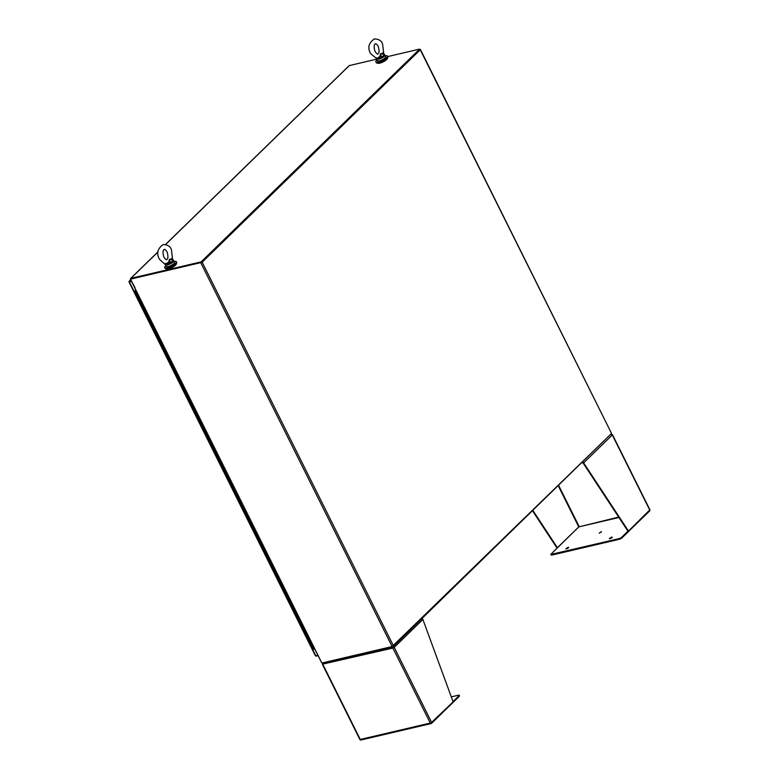 <?xml version="1.0" encoding="UTF-8"?>
<svg xmlns="http://www.w3.org/2000/svg" width="779" height="779" viewBox="0 0 779 779"><rect width="100%" height="100%" fill="white"/><g stroke="black" fill="none" stroke-linecap="round" stroke-linejoin="round"><path stroke-width="1.17" d="M376.968 59.973A6.514 1.792 -26.5 0 0 375.858 61.931A6.514 1.792 -26.5 0 0 378.497 62.135A6.514 1.792 -26.5 0 0 384.845 59.272A6.514 1.792 -26.5 0 0 387.514 56.117A6.514 1.792 -26.5 0 0 385.293 55.825M375.858 61.931L376.208 62.622A6.514 1.792 -26.5 0 0 378.847 62.836A6.514 1.792 -26.5 0 0 385.196 59.964A6.514 1.792 -26.5 0 0 387.864 56.818L387.514 56.117M165.82 265.629A6.514 1.792 -26.5 0 0 164.71 267.587A6.514 1.792 -26.5 0 0 167.349 267.791A6.514 1.792 -26.5 0 0 173.698 264.918A6.514 1.792 -26.5 0 0 176.366 261.773A6.514 1.792 -26.5 0 0 174.136 261.481M164.71 267.587L165.06 268.278A6.514 1.792 -26.5 0 0 167.689 268.482A6.514 1.792 -26.5 0 0 174.038 265.62A6.514 1.792 -26.5 0 0 176.706 262.474L176.366 261.773M377.455 63.041A5.58 1.539 -26.5 0 0 379.694 63.187A5.58 1.539 -26.5 0 0 385.099 60.762A5.58 1.539 -26.5 0 0 387.436 58.055M166.307 268.687A5.58 1.539 -26.5 0 0 168.546 268.843A5.58 1.539 -26.5 0 0 173.951 266.408A5.58 1.539 -26.5 0 0 176.288 263.711M318.124 655.694L316.478 656.084A1.061 0.779 45.8 0 1 315.651 655.869L315.388 655.188L315.826 655.811L317.929 655.314M131.554 281.501L129.032 281.55A1.061 0.779 45.8 0 1 129.489 281.044L131.135 280.664M129.012 281.959L315.398 655.772M129.441 281.735L131.437 281.268L129.032 281.55M135.799 290.08L135.342 290.586L135.877 290.226M136.013 290.509L134.933 290.791L135.721 289.905M138.477 297.218L139.1 296.965L138.477 297.218M307.393 636.229L308.26 636.239L311.444 642.636L310.821 642.889L311.444 642.636L314.638 649.043L313.664 649.267L310.587 642.626M301.015 623.424L301.872 623.434L305.066 629.841L304.433 630.084L305.066 629.841L308.26 636.239L307.277 636.462L310.47 642.86M294.628 610.619L295.494 610.629L298.678 617.036L298.055 617.28L298.678 617.036L301.872 623.434L300.898 623.658L307.277 636.462M288.249 597.814L289.106 597.834L292.3 604.231L291.667 604.485L292.3 604.231L295.494 610.629L294.511 610.853L300.898 623.658M281.862 585.019L282.728 585.029L285.912 591.427L285.289 591.68L285.912 591.427L289.106 597.834L288.133 598.048L294.511 610.853M275.484 572.214L276.341 572.224L279.534 578.622L278.901 578.875L279.534 578.622L282.728 585.029L281.745 585.253L288.133 598.048M269.096 559.41L269.953 559.419L273.147 565.827L272.523 566.07L273.147 565.827L276.341 572.224L275.357 572.448L281.745 585.253M262.718 546.605L263.575 546.624L266.769 553.022L266.136 553.275L266.769 553.022L269.953 559.419L268.979 559.643L275.357 572.448M256.33 533.81L257.187 533.819L260.381 540.217L259.758 540.47L260.381 540.217L263.575 546.624L262.591 546.839L268.979 559.643M249.952 521.005L250.809 521.015L254.003 527.412L253.37 527.665L254.003 527.412L257.187 533.819L256.213 534.043L262.591 546.839M243.564 508.2L244.421 508.21L247.615 514.617L246.992 514.861L247.615 514.617L250.809 521.015L249.825 521.239L256.213 534.043M237.186 495.395L238.043 495.405L241.237 501.812L240.604 502.056L241.237 501.812L244.421 508.21L243.447 508.434L249.825 521.239M230.798 482.591L231.655 482.61L234.849 489.008L234.226 489.261L234.849 489.008L238.043 495.405L237.059 495.629L243.447 508.434M224.41 469.795L225.277 469.805L228.471 476.203L227.838 476.456L228.471 476.203L231.655 482.61L230.681 482.824L237.059 495.629M218.032 456.991L218.889 457L222.083 463.398L221.46 463.651L222.083 463.398L225.277 469.805L224.294 470.029L230.681 482.824M211.645 444.186L212.511 444.196L215.705 450.603L215.072 450.846L215.705 450.603L218.889 457L217.916 457.224L224.294 470.029M205.267 431.381L206.123 431.4L209.317 437.798L208.694 438.051L209.317 437.798L212.511 444.196L211.528 444.419L217.916 457.224M198.879 418.586L199.745 418.596L202.93 424.993L202.306 425.246L202.93 424.993L206.123 431.4L205.15 431.615L211.528 444.419M192.501 405.781L193.358 405.791L196.551 412.188L195.928 412.442L196.551 412.188L199.745 418.596L198.762 418.82L205.15 431.615M186.113 392.976L186.979 392.986L190.164 399.393L189.54 399.637L190.164 399.393L193.358 405.791L192.384 406.015L198.762 418.82M179.735 380.171L180.592 380.181L183.786 386.588L183.162 386.832L183.786 386.588L186.979 392.986L185.996 393.21L192.384 406.015M173.347 367.376L174.214 367.386L177.398 373.784L176.775 374.037L177.398 373.784L180.592 380.181L179.618 380.405L185.996 393.21M166.969 354.572L167.826 354.581L171.02 360.979L170.397 361.232L171.02 360.979L174.214 367.386L173.23 367.6L179.618 380.405M160.581 341.767L161.448 341.777L164.632 348.174L164.009 348.427L164.632 348.174L167.826 354.581L166.852 354.805L173.23 367.6M154.203 328.962L155.06 328.972L158.254 335.379L157.621 335.622L158.254 335.379L161.448 341.777L160.464 342L166.852 354.805M147.815 316.157L148.682 316.177L151.866 322.574L151.243 322.827L151.866 322.574L155.06 328.972L154.086 329.196L160.464 342M141.437 303.362L142.294 303.372L145.488 309.769L144.855 310.023L145.488 309.769L148.682 316.177L147.698 316.391L154.086 329.196M144.621 309.76L147.698 316.391M138.243 296.955L141.311 303.596L142.294 303.372L135.916 290.567M611.32 433.65L393.044 646.755L322.769 663.221A1.061 0.779 45.8 0 1 321.931 662.997M321.776 662.861A1.061 0.779 45.8 0 1 321.513 662.491L317.725 654.788M387.738 56.575L419.599 49.116L419.9 49.72L201.449 262.484L131.086 278.999M201.449 262.484L201.148 261.871L130.882 278.346A1.061 0.779 -134.2 0 0 130.531 279.447L134.436 287.12M419.599 49.116L201.148 261.871M348.875 66.02A1.061 0.779 45.8 0 1 349.323 65.582L376.578 59.194A4.655 1.276 153.5 0 1 376.559 59.126M201.177 262.542L130.911 279.018L202.16 262.182L420.261 49.768L611.544 433.436L392.119 646.551L321.854 663.017L134.524 287.295M419.784 49.496L420.407 49.486L611.544 433.436M419.774 49.798L201.625 262.309M134.923 287.48L130.57 279.349M392.626 646.726L393.229 647.729L394.213 647.368L393.229 647.729M392.928 647.33L392.684 646.843M322.759 664.117L392.879 648.07L430.271 723.058L360.268 739.456L322.886 664.477A1.061 0.662 76.8 0 1 322.71 663.805L323.275 662.978M453.008 701.558L459.074 695.657L459.376 696.26L431.517 723.399A1.061 0.662 76.8 0 1 430.719 723.272L453.115 701.85L422.88 619.451A1.061 0.779 -134.2 0 0 422.432 618.935L421.575 618.769M459.074 695.657L458.636 695.16L451.294 696.884M360.141 739.446L360.18 739.797A1.061 0.662 76.8 0 0 360.979 739.933M392.879 648.07A1.061 0.662 -103.2 0 1 392.713 647.407M393.161 646.443L393.677 647.495M393.765 646.852A1.061 0.779 45.8 0 1 394.213 647.368L431.751 722.669M459.376 696.26L459.298 695.219M322.594 664.156A1.061 0.779 45.8 0 1 322.487 663.552L322.759 663.679M322.487 663.552L323.158 662.841M566.45 548.883L565.788 548.835L568.037 547.325L568.699 547.384L566.45 548.883L568.339 547.939M610.006 538.679L609.353 538.62L611.603 537.12L612.255 537.169L610.006 538.679L611.904 537.734M599.168 533.118L601.427 531.619L599.168 533.118M601.067 532.174L599.178 533.118M618.662 517.081L578.768 526.906L579.06 526.361L558.66 485.444M611.612 434.37L610.717 434.302M578.787 526.886L557.404 547.715L532.933 510.508M618.935 517.49L578.768 526.906L550.685 554.482L619.402 538.581L621.447 537.51L627.942 531.181L583.101 462.999L583.637 462.872L628.478 531.054L627.942 531.181M612.08 434.624L612.304 434.955A1.061 0.779 -134.2 0 0 611.856 434.439L610.833 434.429M557.404 547.715L556.868 547.841L532.554 510.868M550.685 554.482L551.649 555.135L619.704 539.195L621.749 538.114L621.447 537.51M582.419 462.113L583.198 462.356A1.061 0.779 -134.2 0 1 583.637 462.872L612.304 434.955L649.842 510.245A1.061 0.662 -103.2 0 1 649.608 510.985L621.749 538.114M628.478 531.054L649.803 509.894M583.198 462.356L582.955 462.823L582.488 462.249M581.884 462.833L582.721 462.716M376.724 58.668L370.629 53.634C367.386 47.87 368.603 42.981 374.29 38.95C378.721 38.999 381.486 40.703 382.596 44.072L383.716 53.566L384.914 55.066A4.655 1.276 153.5 0 1 381.759 58.055L378.467 59.36L377.883 58.814L380.444 56.896L379.879 56.429L376.724 58.668L377.883 58.814L376.189 58.707M379.879 56.429L380.551 53.712L381.447 57.597L376.481 58.756L378.467 59.36M380.551 53.712L383.336 53.06L383.589 53.829L382.859 53.955L384.086 54.326L380.551 53.712M383.171 52.397L383.336 53.06M384.29 54.335L384.884 55.017L384.086 54.326A4.246 1.168 -26.5 0 1 381.233 57.101L380.444 56.896M169.296 262.542L170.085 262.757A4.246 1.168 153.5 0 0 172.938 259.982L172.188 258.716L169.403 259.358L173.396 260.235L172.568 259.222L171.448 249.728C170.338 246.359 167.573 244.655 163.142 244.606C157.455 248.628 156.238 253.526 159.481 259.28L165.031 264.354L168.731 262.085L169.296 262.542L166.725 264.461L165.333 264.412L167.319 265.016L165.956 264.461M168.731 262.085L169.403 259.358L170.611 263.711L167.319 265.016M172.188 258.716L172.013 258.044M165.576 264.324L170.299 263.253M172.441 259.485L171.711 259.611L172.441 259.485M173.396 260.235L173.736 260.673A4.655 1.276 -26.5 0 1 173.756 260.722A4.655 1.276 -26.5 0 1 170.611 263.711M173.133 259.991L174.535 262.28A4.655 1.276 153.5 0 1 172.636 264.529A4.655 1.276 153.5 0 1 168.098 266.574A4.655 1.276 153.5 0 1 166.219 266.428L165.44 264.87A4.655 1.276 -26.5 0 0 165.469 264.918M129.489 281.044L130.726 279.846M315.826 655.811L129.441 281.988M130.882 278.346L158.02 251.909M165.557 244.567L349.323 65.582M393.453 645.849L202.16 262.182M200.836 262.883L392.119 646.551M422.88 619.451L394.213 647.368M578.768 526.906L558.28 485.814M551.649 555.135L551.347 554.531M619.402 538.581L619.704 539.195M385.693 56.633C385.469 58.367 383.414 59.856 379.519 61.113L377.367 60.781A4.655 1.276 -26.5 0 0 379.246 60.928A4.655 1.276 -26.5 0 0 383.784 58.883A4.655 1.276 -26.5 0 0 385.693 56.633L384.914 55.066A4.655 1.276 153.5 0 0 384.884 55.017M379.422 61.103A4.275 1.178 153.5 0 1 377.981 61.064M376.617 59.262A4.655 1.276 153.5 0 1 376.588 59.214L376.51 57.802M385.547 57.295A4.275 1.178 153.5 0 1 383.511 59.34A4.275 1.178 153.5 0 1 379.587 61.064M166.823 266.72A4.275 1.178 -26.5 0 0 168.439 266.72A4.275 1.178 -26.5 0 0 172.363 264.996A4.275 1.178 -26.5 0 0 174.399 262.942M165.411 264.782A4.655 1.276 -26.5 0 0 165.44 264.87L165.362 263.458M130.687 279.758L129.207 281.2M134.933 290.791L138.126 297.188M141.311 303.596L144.505 309.993M349.041 65.738L165.44 244.548M158.03 251.773L130.59 278.493M134.494 287.451L317.608 654.72M431.303 723.516L360.765 740.05M322.457 664.438L359.995 739.729M612.45 434.672L649.988 509.963M378.185 46.273C379.47 50.479 379.344 53.04 377.815 53.955C377.64 54.549 376.715 53.702 375.04 51.433C373.754 47.227 373.881 44.666 375.42 43.751C376.121 43.614 377.046 44.452 378.185 46.273M377.367 60.781L376.588 59.214M167.037 251.929C165.898 250.108 164.973 249.27 164.272 249.397C162.733 250.322 162.607 252.883 163.892 257.089C165.567 259.358 166.492 260.196 166.657 259.611C168.196 258.696 168.322 256.135 167.037 251.929M174.535 262.28C174.321 264.013 172.266 265.512 168.361 266.759L166.219 266.428M165.031 264.354L165.732 264.363"/></g></svg>
